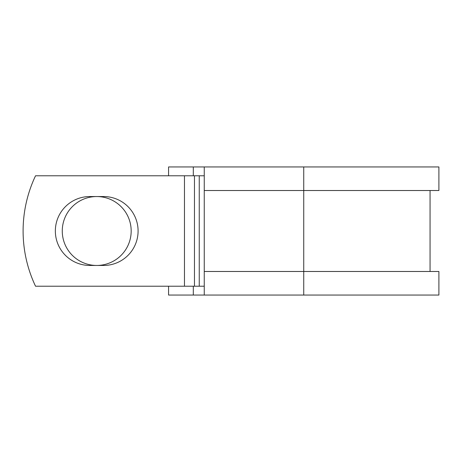 <?xml version="1.0" encoding="UTF-8"?>
<svg xmlns="http://www.w3.org/2000/svg" width="462" height="462" viewBox="0 0 462 462"><rect width="100%" height="100%" fill="white"/><g stroke="black" fill="none" stroke-linecap="round" stroke-linejoin="round"><path stroke-width="0.69" d="M55.348 231A34.454 34.454 0 0 0 89.801 265.454L103.638 265.454A34.454 34.454 0 0 0 138.092 231A34.454 34.454 0 0 0 103.638 196.546L89.801 196.546A34.454 34.454 0 0 0 55.348 231M62.266 231A34.454 34.454 0 0 1 96.72 196.546A34.454 34.454 0 0 1 131.173 231A34.454 34.454 0 0 1 96.72 265.454A34.454 34.454 0 0 1 62.266 231M184.471 175.785L35.534 175.785A128.834 128.834 0 0 0 35.534 286.215L184.471 286.215L184.471 175.785L204.256 175.785M204.256 286.215L184.471 286.215M193.307 286.215L193.307 295.051L168.572 295.051L168.572 286.215M303.736 295.051L204.256 295.051L204.256 271.489L438.9 271.489L438.9 295.051L303.736 295.051L303.736 166.949L193.307 166.949L193.307 175.785M168.572 175.785L168.572 166.949L193.307 166.949M204.256 295.051L193.307 295.051M204.256 271.489L204.256 190.511L438.9 190.511L438.9 166.949L303.736 166.949M204.256 190.511L204.256 166.949M199.255 286.215L199.255 175.785M194.467 286.215L194.467 175.785M430.064 271.489L430.064 190.511"/></g></svg>
